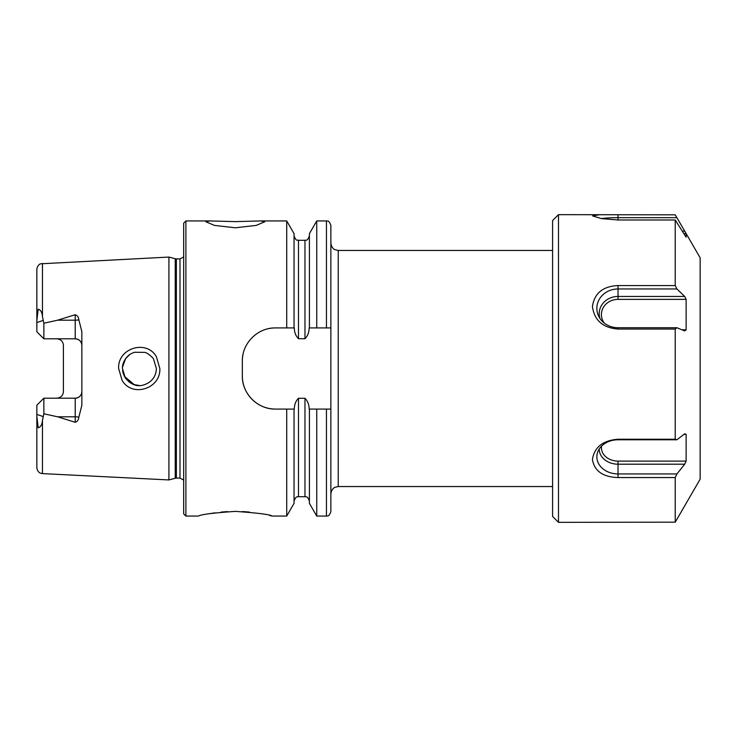 <?xml version="1.0" encoding="UTF-8"?>
<svg xmlns="http://www.w3.org/2000/svg" width="737" height="737" viewBox="0 0 737 737"><rect width="100%" height="100%" fill="white"/><g stroke="black" fill="none" stroke-linecap="round" stroke-linejoin="round"><path stroke-width="1.11" d="M156.373 356.69L159.828 368.5C160.952 388.712 132.153 397.888 122.093 380.356L118.629 368.5C117.487 348.168 146.488 339.177 156.373 356.69M156.373 368.5L153.536 359.094C153.554 358.2 147.511 352.627 144.692 352.378L134.466 352.268C130.081 354.11 129.509 354.073 125.787 358.375C123.319 362.125 122.204 365.497 122.443 368.5L125.299 377.934C131.094 384.806 137.294 387.118 143.881 384.871C148.036 383.562 151.242 381.259 153.499 377.952C155.249 375.455 156.207 372.305 156.373 368.5M235.324 221.625L210.165 220.934L205.807 221.745L214.449 225.402L235.324 227.797L256.2 225.402L264.832 221.745L260.483 220.934L235.324 221.625M227.503 511.589L221.118 512.086M214.835 512.841L209.124 513.763M235.324 511.377C212.91 512.961 200.621 514.518 198.428 516.066C200.63 514.518 212.929 512.961 235.324 511.377C257.747 512.961 270.046 514.527 272.211 516.066C270.037 514.518 257.738 512.961 235.324 511.377M78.831 319.821A6.642 2.275 0 0 1 75.22 320.19L75.22 338.799C79.329 339.269 81.54 341.48 81.853 345.441A6.642 6.642 0 0 0 75.22 338.799L43.861 338.799L43.861 323.221L57.615 320.19L75.22 314.717C77.459 315.547 78.666 317.251 78.831 319.821L81.853 331.659L81.853 405.341L78.831 417.179A6.642 2.275 0 0 0 75.22 416.81L75.22 422.283C77.459 421.453 78.666 419.749 78.831 417.179M124.267 376.174L134.208 384.65M139.118 385.469L133.959 384.567M133.922 384.557L130.366 382.862M129.279 382.116L125.603 378.376L123.291 373.806M123.226 373.622L122.545 370.361M168.92 368.5L168.92 257.066L175.24 258.751L175.24 478.249L168.92 479.934L168.92 368.5M183.679 368.5L183.679 223.145L185.89 220.934L185.89 516.066L183.679 513.855L183.679 368.5M326.445 516.066L316.744 516.066L316.744 409.081L326.445 409.081L326.445 516.066C327.283 515.347 328.555 517.825 330.867 511.635L330.867 225.365C328.555 219.175 327.283 221.653 326.445 220.934L316.744 220.934L316.744 327.919L309.402 327.919L309.402 233.657L316.744 220.934M81.853 391.559A6.642 6.642 0 0 1 75.22 398.201C79.329 397.731 81.54 395.52 81.853 391.559A6.642 6.642 0 0 1 75.22 398.201L43.861 398.201L43.861 413.779L57.615 416.81L75.22 422.283M56.767 338.799C60.885 339.269 63.096 341.48 63.41 345.441L63.41 391.559C63.096 395.52 60.885 397.731 56.767 398.201M43.861 338.799L36.85 331.797L36.85 320.641L38.186 309.218C40.664 309.872 42.083 312.331 42.46 316.615L43.861 323.221M309.402 327.919L309.144 327.919C309.125 332.286 307.734 335.888 304.971 338.725L298.485 338.725C295.712 335.869 294.321 332.258 294.312 327.919L275.537 327.919C257.664 327.569 241.966 343.258 242.335 361.121L242.335 375.879C241.976 393.678 257.582 409.422 275.537 409.081L294.312 409.081C294.33 404.714 295.721 401.112 298.485 398.275L304.971 398.275C307.734 401.103 309.125 404.714 309.144 409.081L316.744 409.081M286.711 327.919L286.711 220.934L260.483 220.934M294.054 409.081L294.054 503.343L286.711 516.066L286.711 409.081M286.711 516.066L272.211 516.066L269.502 515.412M249.438 512.077L242.528 511.561M42.46 420.385L42.46 473.605L40.581 473.191C40.996 473.44 37.366 472.417 36.85 467.709L36.85 416.359L38.186 427.782C40.664 427.128 42.083 424.669 42.46 420.385L43.861 413.779M43.861 398.201L36.85 405.203L36.85 416.359M36.85 320.641L36.85 269.291C37.366 264.583 40.996 263.56 40.581 263.809L168.92 257.066M330.867 327.919L316.744 327.919M294.054 327.919L294.054 233.657L286.711 220.934M326.445 409.081L330.867 409.081M316.744 516.066L309.402 503.343L309.402 409.081M129.74 354.552L125.622 358.597M125.594 358.643L122.489 367.192M281.81 327.919L275.537 327.919A33.202 33.202 0 0 0 269.033 328.564M242.98 354.598A33.202 33.202 0 0 0 242.335 361.121M242.335 375.879A33.202 33.202 0 0 0 275.537 409.081M558.489 522.34L552.584 516.434L552.584 220.566L558.489 214.66L558.489 522.34L675.23 522.174L675.23 477.548L676.925 473.937L684.701 464.199L686.138 461.104L686.138 434.296L684.701 433.817L676.925 439.786L675.23 439.234L675.23 329.052L676.925 327.725L684.701 330.931L686.138 329.798L686.138 299.369L684.701 296.449L676.925 288.959L675.23 285.56L675.23 220.004L686.138 237.194L686.138 233.574L675.23 214.826L558.489 214.66M675.23 522.174L700.15 479.17L700.15 257.83L686.138 233.574L683.706 233.574M599.909 214.66L592.603 215.913L601.346 218.594L618.03 220.004L675.23 220.004M601.521 446.171A16.619 13.404 0 0 0 618.03 461.104L618.03 477.548L675.23 477.548M618.03 477.548C602.94 477.06 594.4 471.054 592.428 459.529C594.344 447.175 602.875 440.413 618.03 439.234L675.23 439.234M676.925 327.725L618.03 327.725L618.03 329.052L675.23 329.052M618.03 329.052C602.93 327.882 594.4 320.402 592.428 306.62C594.335 293.289 602.875 286.269 618.03 285.56L675.23 285.56M601.245 218.576A21.18 2.312 180 0 1 618.03 217.673L676.925 217.673M604.202 323.027A16.619 15.219 180 0 1 603.373 307.403A16.619 15.219 180 0 1 618.03 299.369L686.138 299.369M681.946 329.798L686.138 329.798M618.03 327.725A21.18 19.383 180 0 1 598.628 316.118A21.18 19.383 180 0 1 618.03 288.959L676.925 288.959M599.9 318.356A18.84 17.246 180 0 1 618.03 296.449L684.701 296.449M684.083 434.296L686.138 434.296M618.03 461.104L686.138 461.104M599.199 449.054A18.84 15.191 0 0 0 618.03 464.199L684.701 464.199M676.925 439.786L618.03 439.786A21.18 17.08 0 0 0 597.477 452.758A21.18 17.08 0 0 0 618.03 473.937L676.925 473.937M682.241 231.132L684.701 231.132M176.383 258.908L179.985 258.908L179.985 478.092L176.383 478.092L176.383 258.908L175.24 258.751M552.584 486.549L338.246 486.549L338.246 250.451L335.003 249.696C335.003 249.751 331.457 248.452 330.867 243.072M42.46 316.615L42.46 263.395M326.445 327.919L326.445 220.934M304.971 338.725L304.971 240.308C305.791 239.599 307.08 242.058 309.402 235.877M298.485 338.725L298.485 240.308C297.472 239.479 296.458 242.178 294.054 235.877M309.402 501.123C307.08 494.932 305.818 497.411 304.971 496.692L304.971 398.275M304.971 496.692L298.485 496.692L298.485 398.275M57.615 320.19L75.22 320.19L75.22 314.717M43.124 320.438L36.85 322.585M75.22 398.201L75.22 416.81L57.615 416.81M43.124 416.562L36.85 414.415M618.03 220.004L618.03 214.826M618.03 299.369L618.03 285.56M618.03 439.786L618.03 439.234M176.383 478.092L175.24 478.249M179.985 478.092L183.679 480.073M552.584 250.451L338.246 250.451M338.246 486.549L335.003 487.304C335.003 487.249 331.457 488.548 330.867 493.928M210.165 220.934L185.89 220.934M198.428 516.066L185.89 516.066M42.46 473.605L168.92 479.934M304.971 240.308L298.485 240.308M298.485 496.692C297.665 497.401 296.375 494.942 294.054 501.123M179.985 258.908L183.679 256.927"/></g></svg>
